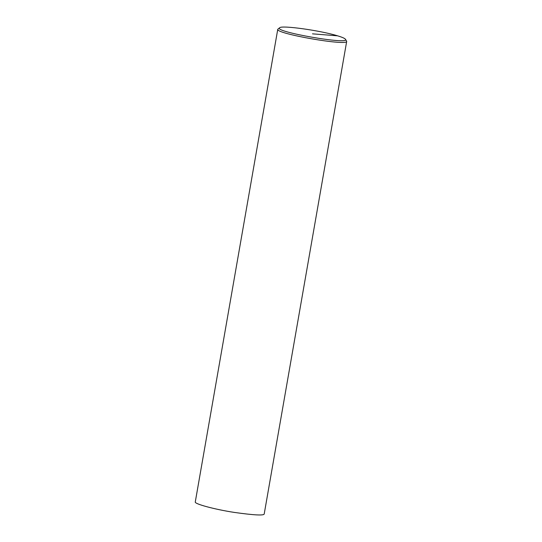<?xml version="1.0" encoding="UTF-8"?>
<svg xmlns="http://www.w3.org/2000/svg" width="542" height="542" viewBox="0 0 542 542"><rect width="100%" height="100%" fill="white"/><g stroke="black" fill="none" stroke-linecap="round" stroke-linejoin="round"><path stroke-width="0.81" d="M279.713 27.737L277.775 29.254C274.821 33.59 348.018 46.361 346.704 41.287L345.396 39.2C344.726 38.319 342.117 37.195 337.578 35.826C320.762 30.542 281.711 25.081 279.713 27.737C272.131 31.531 351.243 45.338 345.396 39.2M277.775 29.254L195.289 501.892C193.968 503.87 214.923 509.46 234.171 512.393C254.117 515.212 264.137 515.72 264.218 513.924L346.704 41.287M312.49 33.841L337.578 35.826"/></g></svg>

